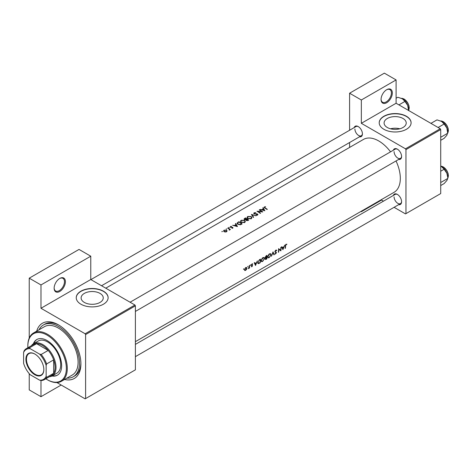 <?xml version="1.0" encoding="UTF-8"?>
<svg xmlns="http://www.w3.org/2000/svg" width="472" height="472" viewBox="0 0 472 472"><rect width="100%" height="100%" fill="white"/><g stroke="black" fill="none" stroke-linecap="round" stroke-linejoin="round"><path stroke-width="0.71" d="M381.063 99.45A7.971 4.602 -60 0 1 386.704 89.692A7.971 4.602 -60 0 1 392.338 92.943A7.971 4.602 -60 0 1 386.704 102.707A7.971 4.602 -60 0 1 381.063 99.45M381.069 99.173A7.31 4.218 120 0 0 382.58 102.253A7.31 4.218 120 0 0 388.208 100.3A7.31 4.218 120 0 0 391.4 92.943A7.31 4.218 120 0 0 389.884 89.597A7.31 4.218 120 0 0 386.462 89.833M54.133 288.203A7.971 4.602 -60 0 1 59.767 278.445A7.971 4.602 -60 0 1 65.407 281.695A7.971 4.602 -60 0 1 59.767 291.46A7.971 4.602 -60 0 1 54.133 288.203M54.138 287.926A7.31 4.218 120 0 0 55.649 291.006A7.31 4.218 120 0 0 61.277 289.053A7.31 4.218 120 0 0 64.469 281.695A7.31 4.218 120 0 0 62.953 278.35A7.31 4.218 120 0 0 59.531 278.586M402.982 127.511A11.068 6.39 0 0 0 406.227 122.991A11.068 6.39 0 0 0 399.395 117.091A11.068 6.39 0 0 0 387.329 118.472A11.068 6.39 0 0 0 384.09 122.991A11.068 6.39 0 0 0 390.922 128.897A11.068 6.39 0 0 0 402.982 127.511M399.784 128.797A11.068 6.39 0 0 0 390.527 128.797M406.427 129.287A15.942 9.204 0 0 0 411.1 122.773A15.942 9.204 0 0 0 401.259 114.271A15.942 9.204 0 0 0 383.883 116.265A15.942 9.204 0 0 0 379.211 122.773A15.942 9.204 0 0 0 389.058 131.281A15.942 9.204 0 0 0 406.427 129.287M411.1 122.885A15.942 9.204 0 0 0 401.171 114.466A15.942 9.204 0 0 0 383.883 116.484A15.942 9.204 0 0 0 379.217 122.885M100.005 302.434A11.068 6.39 0 0 0 103.25 297.915A11.068 6.39 0 0 0 96.418 292.009A11.068 6.39 0 0 0 84.352 293.395A11.068 6.39 0 0 0 81.113 297.915A11.068 6.39 0 0 0 87.945 303.815A11.068 6.39 0 0 0 100.005 302.434M103.456 304.204A15.942 9.204 0 0 0 108.123 297.696A15.942 9.204 0 0 0 98.282 289.194A15.942 9.204 0 0 0 80.907 291.189A15.942 9.204 0 0 0 76.24 297.696A15.942 9.204 0 0 0 86.081 306.198A15.942 9.204 0 0 0 103.456 304.204M108.123 297.803A15.942 9.204 0 0 0 98.194 289.389A15.942 9.204 0 0 0 80.907 291.407A15.942 9.204 0 0 0 76.24 297.803M393.335 195.467A5.977 3.451 60 0 1 397.365 194.399A5.977 3.451 60 0 1 401.589 201.721A5.977 3.451 60 0 1 398.651 204.671M397.607 194.547A5.316 3.068 -120 0 0 395.176 194.405L135.393 344.389M393.335 150.232A5.977 3.451 60 0 1 397.365 149.164A5.977 3.451 60 0 1 401.589 156.486A5.977 3.451 60 0 1 398.651 159.436M397.607 149.311A5.316 3.068 -120 0 0 395.176 149.17L130.083 302.222M354.165 127.617A5.977 3.451 60 0 1 358.189 126.543A5.977 3.451 60 0 1 362.419 133.865A5.977 3.451 60 0 1 359.475 136.821M358.431 126.691A5.316 3.068 -120 0 0 356 126.555L90.907 279.607M36.692 331.143A31.884 18.408 60 0 1 58.363 324.819A31.884 18.408 60 0 1 80.907 363.871A31.884 18.408 60 0 1 64.593 379.47M59.077 325.243A29.895 17.258 -120 0 0 44.822 324.152L43.412 324.966A29.895 17.258 -120 0 0 39.046 329.786M135.393 341.663L393.996 192.358A30.556 17.641 -120 0 0 400.321 178.369A30.556 17.641 -120 0 0 396.026 160.952M286.899 244.195L285.731 244.531L285.312 245.977A30.556 17.641 60 0 1 285.088 248.408L285.383 248.237A30.556 17.641 -120 0 0 285.607 245.841L286.085 244.614L286.899 244.195M282.94 249.647L284.752 245.098L283.902 246.773L282.409 247.635L281.949 246.714L281.631 246.897L282.87 249.611M280.87 250.844A30.556 17.641 -120 0 0 281.123 247.192L280.828 247.363A30.556 17.641 60 0 1 280.675 250.254L278.592 248.65A30.556 17.641 60 0 1 278.344 252.302L278.639 252.131A30.556 17.641 -120 0 0 278.875 249.281L280.545 250.65M274.745 253.912L275.536 254.001L276.456 252.715L275.164 251.547L275.825 250.543L276.533 250.75L276.816 250.402L276.226 250.018L275.418 250.484L274.869 251.712L276.161 252.898L274.905 254.06M276.161 250.024L276.816 250.402L276.226 250.018M275.53 250.372L276.533 250.75M276.197 252.195L274.875 251.617M275.624 253.623L275.17 253.653M276.014 252.573L274.887 251.924L276.161 252.898M274.214 254.685L273.028 251.865L271.388 256.32L273.04 252.65L273.896 254.868L274.214 254.685L273.742 254.414M271.111 254.78L270.674 253.706L268.887 254.255L267.653 256.792L268.019 257.842L269.205 257.659L271.111 254.78L270.804 254.603M265.217 259.069L266.149 259.34L266.792 258.969A30.556 17.641 -120 0 0 267.046 255.317L266.155 255.83L265.087 257.505L265.665 258.078L265.37 259.553M265.087 257.505L265.665 258.078L265.105 257.753M264.538 258.579L264.096 257.5L262.314 258.048L261.081 260.591L261.447 261.641L262.627 261.458L264.538 258.579L264.226 258.396M260.214 262.768A30.556 17.641 -120 0 0 260.467 259.116L259.447 259.706L257.712 262.491L258.526 263.63L260.214 262.768L259.93 262.603M258.042 263.577L258.526 263.63L257.765 263.187M255.535 265.47L257.346 260.916L256.502 262.591L255.01 263.453L254.55 262.532L254.231 262.721L255.47 265.429M252.614 263.818L251.812 264.113L251.352 265.122L252.255 265.878L251.299 266.715L251.883 266.739L252.549 265.695L251.647 264.934L252.549 264.261L252.75 263.895L252.337 263.813M251.824 264.102L252.549 264.261M252.302 265.252L251.741 265.164M251.299 266.715L251.883 266.739L251.452 266.485M251.912 266.414L251.582 266.42M251.452 265.476L252.19 265.683M250.455 264.845L250.449 265.476L250.602 264.81M249.458 268.09A30.556 17.641 -120 0 0 249.594 265.394L249.299 265.565A30.556 17.641 60 0 1 249.281 266.491L248.325 268.704L249.198 267.878A30.556 17.641 60 0 1 249.163 268.261L249.192 267.943M247.841 266.356L247.835 266.987L247.989 266.32M244.72 270.462L245.593 270.368L246.549 269.4L246.945 268.267L246.083 267.423L245.387 267.825L244.461 269.701L244.767 270.486M246.602 267.465L246.083 267.423M243.582 268.816L243.576 269.447L243.729 268.78M390.545 151.842A30.556 17.641 -120 0 0 363.44 139.435L105.775 288.191M264.414 207.721L264.414 206.842L264.798 207.981A30.556 17.641 60 0 1 267.022 209.521L267.317 209.35A30.556 17.641 -120 0 0 265.128 207.827L264.733 207.049L265.588 206.606L264.078 207.273M264.562 207.822L264.733 207.049M262.821 207.857L263.376 208.783L261.883 209.645L260.025 209.474L264.869 210.76L263.14 207.674L262.821 207.857M254.131 212.778L253.73 213.326L254.083 213.851L257.328 214.235L257.264 214.819L256.137 215.179L257.57 215.09L257.93 214.571L256.927 213.81L254.384 213.68L254.467 212.972L255.848 212.624L254.131 212.778L254.131 213.875M254.384 213.987L254.467 212.972M257.328 214.235L257.264 215.214M256.143 215.798L251.423 214.435L253.316 217.433L253.635 217.25L252.142 214.843L256.143 215.798M244.62 220.318L241.174 220.259L240.454 221.256L241.18 222.324L244.655 222.542L245.363 221.48L244.62 220.731M242.148 223.881A30.556 17.641 -120 0 0 238.862 221.692L237.015 223.209L237.764 224.241L240.325 224.778L242.148 223.881M231.427 226.312L230.419 226.519L230.407 227.333L232.253 227.433L232.56 227.935L231.899 228.253L232.855 228.141L232.832 227.351L230.69 227.156L230.725 226.678L231.427 226.554M230.69 227.457L230.725 226.678M232.855 228.141L232.832 227.351L232.832 228.153M232.548 227.533L232.56 228.242M230.419 227.339L230.419 226.519L230.407 227.333M229.357 227.451L228.808 227.764L229.357 227.451M228.808 227.445L228.808 227.764L228.808 227.445M230.389 229.51A30.556 17.641 -120 0 0 227.982 227.97L227.687 228.141A30.556 17.641 60 0 1 228.495 228.625L229.268 229.185L229.209 230.141L229.74 229.433A30.556 17.641 60 0 1 230.094 229.681L230.389 229.51M229.545 230.053L229.74 229.433L229.74 229.864M229.268 229.185L229.309 230.13M222.483 231.416L221.934 231.734L222.483 231.416M221.934 231.416L221.934 231.734L221.934 231.416M226.566 230.206L224.082 230.171L223.557 230.873L224.076 231.646L225.262 232.017L226.572 231.77L227.091 230.961L226.566 230.206L226.566 230.655M226.743 228.955L226.194 229.274L226.743 228.955M226.194 228.955L226.194 229.274L226.194 228.955M235.416 223.675L235.97 224.607L234.484 225.463L232.619 225.292L237.469 226.584L235.74 223.492L235.416 223.675M245.906 220.094L245.906 219.757L246.225 220.459L248.083 220.453L248.726 220.082A30.556 17.641 -120 0 0 245.434 217.893L244.053 219.026L244.431 219.574L245.871 219.928M251.198 216.518L247.747 216.459L247.033 217.462L247.759 218.524L251.234 218.748L251.936 217.68L251.198 216.518L251.198 216.937M262.804 211.952A30.556 17.641 -120 0 0 259.517 209.763L259.222 209.934A30.556 17.641 60 0 1 261.801 211.603L256.986 211.226A30.556 17.641 60 0 1 260.273 213.415L260.568 213.244A30.556 17.641 -120 0 0 257.983 211.474L262.804 211.952M394.085 207.314L405.489 213.899L440.718 193.561L440.718 129.552L405.961 149.624L405.489 148.81L361.334 123.316L396.096 103.25L396.096 79.927L384.356 73.148L349.593 93.214L349.593 130.254M405.489 148.81L440.252 128.744L396.096 103.25M85.603 398.58L135.393 369.836L135.393 305.832L85.603 334.577L85.603 398.58L85.137 398.852L56.894 382.55M349.593 147.423L349.593 142.526M383.453 201.172L381.093 199.809M405.961 213.627L405.961 149.624M396.096 79.927L361.334 99.993L361.334 123.316M361.334 99.993L349.593 93.214M361.334 211.214L361.334 211.727L360.891 211.474M440.252 128.744L440.718 129.552M394.079 196.842A5.316 3.068 -120 0 0 396.397 202.187A5.316 3.068 -120 0 0 400.492 203.609A5.316 3.068 -120 0 0 401.583 201.438M354.903 128.986A5.316 3.068 -120 0 0 357.221 134.331A5.316 3.068 -120 0 0 361.316 135.759A5.316 3.068 -120 0 0 362.407 133.582M394.079 151.606A5.316 3.068 -120 0 0 396.397 156.952A5.316 3.068 -120 0 0 400.492 158.374A5.316 3.068 -120 0 0 401.583 156.202M85.603 334.577L85.137 333.769L40.981 308.275L40.981 284.952L29.234 278.173L79.03 249.422L90.771 256.202L90.771 279.524L40.981 308.275M85.137 333.769L134.927 305.018L90.771 279.524M61.177 385.022L40.981 396.686L29.234 389.907L29.234 373.671M29.234 338.058L29.234 278.173M40.981 396.686L40.981 380.473M134.927 305.018L135.393 305.832M66.941 378.113A29.895 17.258 -120 0 0 73.307 376.739L74.718 375.924A29.895 17.258 -120 0 0 80.895 363.039M40.981 284.952L90.771 256.202M224.082 230.596L224.082 230.171M226.277 231.563L224.371 231.469L223.976 230.897L224.377 230.342L226.271 230.377L226.666 230.985L226.277 231.905M224.371 231.799L224.371 231.469M227.982 228.312L227.982 227.97M235.97 225.014L235.97 224.607M235.74 224.212L235.74 223.492M236.808 226.117L234.973 225.592L236.147 224.914L236.808 226.407M238.862 222.082L238.862 221.692M238.903 222.058A30.556 17.641 60 0 1 241.517 223.799L240.183 224.448L238.059 224.07L237.67 222.867L238.903 222.058M241.517 224.247L241.517 223.799M240.183 224.802L240.183 224.448M238.059 224.418L238.059 224.07M237.487 224.035L237.67 222.867M241.174 220.707L241.174 220.259M244.307 222.3L241.475 222.153L240.897 221.303L241.522 220.448L244.325 220.489L244.909 221.397L244.307 222.713M241.475 222.501L241.475 222.153M245.434 218.288L245.434 217.893M244.549 218.914L244.549 218.406M248.089 220.448L248.089 219.999L246.514 220.282L246.295 219.934L246.295 220.507M247.694 220.642L247.694 220.235M246.514 220.619L247.039 219.256A30.556 17.641 60 0 1 248.089 219.999M246.703 219.456L246.703 219.032L245.853 219.474L244.508 219.067L244.502 219.622M245.853 219.769L245.853 219.474M244.726 219.722L245.481 218.265A30.556 17.641 60 0 1 246.703 219.032M247.747 216.913L247.747 216.459M250.88 218.501L248.054 218.359L247.47 217.509L248.101 216.648L250.903 216.689L251.482 217.598L250.88 218.914M248.054 218.701L248.054 218.359M252.142 215.503L252.142 214.843M257.612 215.061L257.612 214.058M256.202 215.191L256.202 214.878M259.517 210.111L259.517 209.763M257.983 211.828L257.983 211.474M263.376 209.196L263.376 208.783M263.14 208.388L263.14 207.674M264.214 210.3L262.373 209.774L263.553 209.096L264.214 210.583M286.091 244.225L286.716 244.584M285.938 244.331L286.303 244.543M254.438 263.122L255.01 263.453M255.606 264.792L255.145 263.742L256.32 263.063L255.606 264.792L255.081 264.485M254.579 263.417L255.145 263.742M256.001 262.88L256.32 263.063M252.013 263.954L252.473 264.22M251.364 265.01L252.549 265.695M245.263 270.173L245.593 270.368M246.596 268.061L246.945 268.267M245.629 270.043L244.986 270.12L244.756 269.53L245.735 267.913L246.402 267.83L246.649 268.432L245.629 270.043M259.836 259.482L260.172 259.677A30.556 17.641 60 0 1 259.972 262.579L258.739 263.193L257.706 262.839M258.739 263.193L258.007 262.32L258.851 260.532L260.172 259.677M262.302 261.27L262.627 261.458M262.662 261.104L261.671 261.252L261.376 260.42L262.875 258.019L263.901 257.907L264.243 258.75L262.662 261.104M262.562 257.836L262.875 258.019M266.544 258.78L265.512 258.892L266.668 257.629A30.556 17.641 60 0 1 266.544 258.78M266.143 259.01L265.282 258.756M266.149 257.565L266.468 257.747M266.356 257.452L266.668 257.629M266.692 257.258L265.883 257.683L265.382 257.334L266.745 255.877A30.556 17.641 60 0 1 266.692 257.258M265.883 257.683L265.128 257.193M266.002 255.93L266.326 256.119M266.409 255.682L266.745 255.877M268.875 257.47L269.205 257.659M269.241 257.311L268.249 257.452L267.948 256.626L269.453 254.219L270.48 254.107L270.816 254.951L269.241 257.311M269.14 254.036L269.453 254.219M274.869 251.8L276.456 252.715M274.94 253.659L275.536 254.001M278.592 248.974L280.675 250.254M281.837 247.304L282.409 247.635M283.011 248.968L282.545 247.924L283.719 247.245L283.011 248.968L282.48 248.667M281.985 247.599L282.545 247.924M283.406 247.062L283.719 247.245M361.334 211.727L381.535 200.069M51.961 376.019A20.591 11.888 -120 0 0 57.383 375.193A20.591 11.888 -120 0 0 60.54 358.69A20.591 11.888 -120 0 0 47.088 340.548A20.591 11.888 -120 0 0 36.792 339.527A20.591 11.888 -120 0 0 33.364 343.811M37.028 339.397A20.591 11.888 -120 0 0 33.837 343.533M45.808 378.809A27.234 15.723 -120 0 0 47.088 379.6A27.234 15.723 -120 0 0 66.346 368.479A27.234 15.723 -120 0 0 47.088 335.12A27.234 15.723 -120 0 0 27.83 346.241A27.234 15.723 -120 0 0 27.872 347.746M47.554 379.871L47.088 379.6L47.554 379.871A27.901 16.107 60 0 0 61.508 381.252L72.31 375.016A27.901 16.107 -120 0 0 76.588 352.655A27.901 16.107 -120 0 0 58.363 328.069A27.901 16.107 -120 0 0 44.409 326.689L33.606 332.925A27.901 16.107 60 0 1 47.554 334.306A27.901 16.107 60 0 1 65.785 358.897A27.901 16.107 60 0 1 61.508 381.252M73.307 376.739A29.895 17.258 -120 0 0 77.892 352.785A29.895 17.258 -120 0 0 58.363 326.441A29.895 17.258 -120 0 0 43.412 324.966M31.429 345.693A18.603 10.738 60 0 1 33.559 343.693L38.256 340.979A18.603 10.738 60 0 1 47.554 341.905A18.603 10.738 60 0 1 59.708 358.295A18.603 10.738 60 0 1 56.858 373.199L52.162 375.913A18.603 10.738 60 0 1 49.365 376.756M27.83 346.241L27.83 345.699A27.901 16.107 60 0 1 33.606 332.925M52.439 375.747A20.591 11.888 -120 0 0 57.614 375.057M438.099 127.499L444.14 124.012L446.89 128.071A8.767 5.062 -120 0 1 447.721 132.13L446.89 135.234L444.14 138.331L440.718 140.302M440.718 137.281L447.721 133.24L446.89 128.071A8.767 5.062 -120 0 0 441.521 121.392L444.14 124.012M430.942 123.369L436.983 119.882L441.521 121.392M440.718 185.543L444.14 183.567L446.89 180.469L447.721 178.475L440.718 182.517M446.89 173.307L447.721 177.366A8.767 5.062 -120 0 0 446.89 173.307A8.767 5.062 -120 0 0 441.521 166.628L444.14 169.247L446.89 173.307M440.718 171.224L444.14 169.247M440.718 166.221L441.521 166.628M398.923 104.884L404.964 101.397L407.714 105.457A8.767 5.062 -120 0 1 408.546 109.516L408.546 110.436L408.894 109.764L409.224 107.834L408.911 105.61L407.725 102.796L404.362 99.155L401.442 98.323M396.096 98.247L397.808 97.261L402.345 98.778A8.767 5.062 -120 0 1 407.714 105.457L408.546 110.619M402.345 98.778L404.964 101.397M25.901 359.233A12.691 7.328 60 0 1 34.875 354.053A12.691 7.328 60 0 1 43.843 369.594A12.691 7.328 60 0 1 34.875 374.774A12.691 7.328 60 0 1 25.901 359.233M35.017 354.136A12.29 7.098 -120 0 0 29.01 353.605A12.29 7.098 -120 0 0 26.467 359.233A12.29 7.098 -120 0 0 31.831 371.6A12.29 7.098 -120 0 0 41.3 374.892A12.29 7.098 -120 0 0 43.843 369.428M33.559 343.693A18.603 10.738 60 0 1 47.89 348.678A18.603 10.738 60 0 1 56.009 367.393A18.603 10.738 60 0 1 52.162 375.913M46.15 376.343L46.616 377.358A17.936 10.354 60 0 1 44.309 379.671L51.359 375.606A17.936 10.354 -120 0 0 53.66 373.293A17.936 10.354 -120 0 0 55.071 367.393A17.936 10.354 -120 0 0 53.66 359.87A17.936 10.354 -120 0 0 48.197 350.407L36.58 343.699A17.936 10.354 -120 0 0 33.423 344.542L26.373 348.607A17.936 10.354 60 0 1 29.535 347.77L30.178 348.684A17.269 9.971 -120 0 0 23.6 352.478L23.6 363.328A17.269 9.971 -120 0 0 30.178 374.715L39.571 380.143A17.269 9.971 -120 0 0 46.15 376.343L46.15 365.499A17.269 9.971 -120 0 0 39.571 354.106L30.178 348.684M39.571 354.106L41.152 354.478L48.197 350.407A17.936 10.354 -120 0 0 36.58 343.699L29.535 347.77M46.616 377.358L53.66 373.293L53.66 359.87L46.616 363.942L46.15 365.499M23.6 352.478L24.072 350.92A17.936 10.354 60 0 1 26.373 348.607M44.309 379.671A17.936 10.354 60 0 1 41.152 380.515L39.571 380.143M41.152 354.478A17.936 10.354 60 0 1 46.616 363.942M237.841 222.713L237.841 222.277M241.286 224.377L241.286 223.934M246.508 219.592L246.508 219.144M265.128 208.187L265.128 207.827M251.375 265.323L251.865 265.606M259.252 262.975L259.553 263.152M259.458 259.7L259.795 259.895M265.836 259.157L266.149 259.34M447.721 132.998A7.31 4.218 -120 0 0 448.282 130.614A7.31 4.218 -120 0 0 440.671 120.962M443.261 121.746A6.909 3.988 60 0 1 448.282 130.29M447.721 178.233A7.31 4.218 -120 0 0 448.282 175.85A7.31 4.218 -120 0 0 440.718 166.197M443.261 166.982A6.909 3.988 60 0 1 448.282 175.525M408.546 110.383A7.31 4.218 -120 0 0 409.106 107.994A7.31 4.218 -120 0 0 401.495 98.347M404.085 99.132A6.909 3.988 60 0 1 409.106 107.669M223.976 230.897L223.976 231.569M226.666 230.985L226.666 231.711M229.457 229.581L229.457 230.088M232.684 227.746L232.684 228.212M230.542 226.938L230.542 227.404M240.897 221.303L240.897 222.105M244.909 221.397L244.909 222.371M247.47 217.509L247.47 218.312M251.482 217.598L251.482 218.571M254.172 213.368L254.172 213.899M257.494 214.5L257.494 215.132M252.502 264.231L252.013 263.948M244.986 270.12L244.455 269.813M246.402 267.83L245.847 267.512M261.671 261.252L261.075 260.904M263.901 257.907L263.175 257.482M265.583 259.157L265.234 258.951M265.524 257.683L265.087 257.429M268.249 257.452L267.653 257.11M270.48 254.107L269.748 253.688M276.303 250.514L275.748 250.201M275.388 251.936L274.875 251.635M135.393 311.426L400.492 158.374M447.721 133.057L448.4 130.449L448.087 128.231L446.901 125.41L443.532 121.776L440.618 120.938M400.492 203.609L135.393 356.661M440.718 166.168L443.532 167.011L446.901 170.646L448.087 173.466L448.4 175.684L447.721 178.292M361.316 135.759L101.533 285.743"/></g></svg>
